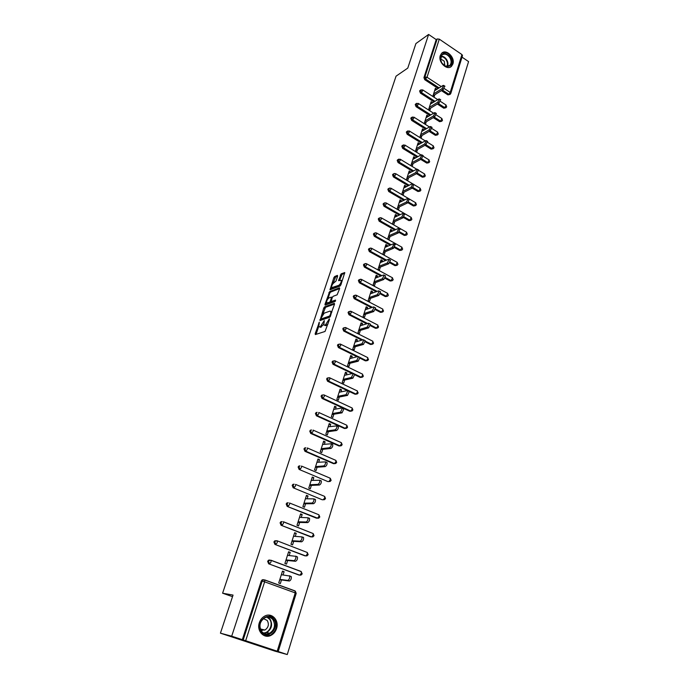 <?xml version="1.0" encoding="UTF-8"?>
<svg xmlns="http://www.w3.org/2000/svg" width="689" height="689" viewBox="0 0 689 689"><rect width="100%" height="100%" fill="white"/><g stroke="black" fill="none" stroke-linecap="round" stroke-linejoin="round"><path stroke-width="1.03" d="M319.326 322.237L315.166 333.726L315.355 334.561L325.036 331.469L329.506 319.412L329.351 318.826L325.449 324.907L324.64 325.174L323.813 324.872L324.295 320.549L320.437 326.569L319.636 326.836L318.826 326.534L319.326 322.237M440.305 55.508C437.834 62.079 447.187 71.001 451.519 66.265L452.897 63.974C455.334 57.411 445.99 48.488 441.632 53.294L440.305 55.508M259.34 622.71C256.394 630.866 264.025 639.142 270.941 635.37C273.636 633.992 275.505 631.727 276.547 628.575C279.45 620.367 271.716 612.125 264.74 616.078C262.173 617.456 260.373 619.669 259.34 622.71M337.627 276.143L337.412 275.393L334.699 276.504L333.846 277.693L329.979 289.802L340.013 286.064L340.891 284.858L344.767 272.56L341.133 273.86L338.583 280.664L341.244 280.302C341.374 282.275 340.547 283.954 338.773 285.349L331.642 287.657C331.521 285.72 332.331 284.049 334.079 282.662L335.999 281.043L337.627 276.143L335.621 276.995L332.933 283.661M277.219 651.131L295.245 592.902L264.636 581.826L245.68 640.718L287.27 654.55L274.98 651.157L220.428 633.165L233.046 595.089L222.599 593.203L396.054 76.169L407.776 68.099L415.906 43.571L428.61 34.45L231.693 636.205L243.174 639.943L262.164 581.12L261.286 580.991L242.313 639.711M220.428 633.165L231.693 636.205M324.588 306.855L323.727 308.035L320.023 320.557L329.73 317.233L334.544 304.116L334.32 303.306L324.588 306.855L325.518 307.328L322.659 314.52M324.958 304.34L329.678 291.593L339.436 287.804L339.66 288.579L337.128 294.806L333.132 296.313L332.262 297.51L331.108 301.541L335.526 300.094L335.069 301.489L325.165 305.124L324.958 304.34L325.888 304.814L326.56 302.807M222.599 593.203L232.529 596.665M245.68 640.718L243.174 639.943M428.61 34.45L436.215 39.617L437.171 38.946L439.289 39.144L461.94 54.569L462.5 55.594L450.795 93.454L450.21 92.455L461.94 54.569M462.018 57.144L468.572 61.597L287.27 654.55M281.482 579.949L280.337 583.592L278.718 583.006L282.49 571.103L284.092 571.698L282.369 571.491M283.067 574.936L284.092 571.698M449.917 94.462L447.919 94.884L441.408 90.621M438.17 88.502L424.76 79.726L423.933 77.633L424.889 77.004L437.171 38.946M436.215 39.617L423.933 77.633M261.286 580.991L262.233 579.802L263.542 579.682M434.027 101.903L420.436 93.127L419.601 91.026L420.187 90.371M445.766 107.803L443.785 108.207L437.36 104.056M429.841 115.468L416.07 106.683L415.226 104.573L415.837 103.901M441.563 121.298L439.599 121.686L433.26 117.647M425.613 129.188L411.643 120.403L410.799 118.275L411.436 117.586M437.317 134.958L435.37 135.328L429.135 131.401M421.341 143.079L407.165 134.286L406.312 132.15L406.992 131.435M433.011 148.772L431.09 149.125L424.967 145.327M417.026 157.135L402.634 148.342L401.782 146.189L402.488 145.457M428.661 162.75L426.758 163.086L420.755 159.417M412.659 171.363L398.053 162.552L397.191 160.391L397.941 159.641M424.252 176.892L422.374 177.211L416.509 173.68M408.25 185.763L393.41 176.944L392.541 174.773L393.333 173.99M419.79 191.206L417.939 191.508L412.229 188.123M403.806 200.335L388.717 191.516L387.838 189.329L388.674 188.528M415.278 205.701L413.443 205.977L407.914 202.738M399.31 215.097L383.962 206.252L383.084 204.056L383.954 203.229M410.704 220.359L408.904 220.618L403.496 217.509M394.771 230.04L379.148 221.186L378.261 218.973L379.183 218.12M406.071 235.199L404.305 235.44L398.991 232.434M390.181 245.172L374.273 236.293L373.386 234.071L374.36 233.201M401.377 250.219L399.646 250.443L394.418 247.532M385.564 260.494L369.338 251.597L368.443 249.358L369.476 248.462M396.623 265.429L394.935 265.635L389.759 262.793M380.896 276.013L364.343 267.082L363.439 264.843L364.533 263.921M391.808 280.828L390.163 281.009L385.03 278.244M376.194 291.731L359.288 282.774L358.375 280.518L359.658 279.57M386.934 296.408L385.332 296.58L380.216 293.867M371.449 307.664L354.163 298.664L353.25 296.391L354.568 295.426M381.99 312.195L380.44 312.341L375.324 309.68M366.677 323.804L348.97 314.752L348.048 312.47L349.409 311.48M376.986 328.171L375.488 328.308L370.346 325.682M361.871 340.159L343.716 331.056L342.786 328.756L344.19 327.749M371.914 344.354L370.467 344.474L365.273 341.865M357.04 356.738L338.394 347.566L337.455 345.249L337.98 344.491L340.168 344.026M366.746 360.752L365.385 360.847L360.106 358.246M352.191 373.55L333.002 364.292L332.055 361.966L333.562 360.915M361.579 377.339L360.244 377.434L354.809 374.807M347.334 390.594L327.533 381.232L326.586 378.898L328.153 377.83M356.334 394.16L355.033 394.229L347.308 390.594L339.109 392.291M351.011 411.195L349.745 411.247L321.996 398.406L321.048 396.054L322.676 394.961M345.62 428.455L344.397 428.489L316.389 415.803L315.424 413.434L317.129 412.332M340.159 445.938L338.979 445.964L310.705 433.433L309.731 431.056L311.514 429.927M334.621 463.654L333.485 463.663L304.943 451.304L303.961 448.909L304.641 447.988L305.821 447.772M329.221 481.499L327.912 481.602L299.104 469.424L298.113 467.013L298.828 466.048L299.982 465.842M323.563 499.68L322.271 499.783L293.178 487.778L292.188 485.357L292.928 484.367L294.134 484.169M317.655 518.206L287.175 506.398L286.176 503.96L286.951 502.927L288.2 502.746M310.756 536.895L281.095 525.268L280.087 522.813L280.897 521.745L282.189 521.59M305.675 555.902L274.92 544.405L273.903 541.933L274.765 540.831L276.229 540.744M299.594 575.117L268.667 563.809L267.642 561.328L268.538 560.183L269.873 560.054M289.216 555.489L290.198 552.371L288.613 551.768L284.893 563.507L286.495 564.11L287.632 560.51M295.28 536.309L296.227 533.312L294.651 532.7L290.982 544.276L292.567 544.887L293.686 541.347M301.257 517.387L302.161 514.519L300.602 513.891L296.985 525.311L298.552 525.931L299.663 522.434M307.156 498.733L308.026 495.977L306.476 495.339L302.91 506.604L304.469 507.233L305.554 503.788M312.97 480.328L313.805 477.684L312.272 477.038L308.758 488.156L310.291 488.794L311.368 485.392M318.706 462.164L319.507 459.641L317.991 458.986L314.52 469.95L316.044 470.596L317.104 467.245M324.373 444.25L325.13 441.83L323.632 441.167L320.204 451.993L321.711 452.647L322.762 449.331M329.953 426.577L330.686 424.26L329.196 423.589L325.819 434.268L327.309 434.931L328.343 431.667M335.465 409.128L336.163 406.923L334.69 406.243L331.357 416.776L332.839 417.456L333.855 414.227M340.909 391.92L341.572 389.81L340.116 389.121L336.818 399.525L338.29 400.206L339.289 397.019M346.274 374.928L346.911 372.921L345.465 372.224L342.218 382.49L343.665 383.179L344.664 380.035M351.571 358.159L352.182 356.247L350.744 355.541L347.54 365.678L348.978 366.376L349.96 363.275M356.807 341.606L357.376 339.789L355.963 339.074L352.794 349.082L354.224 349.788L355.188 346.722M361.966 325.26L362.517 323.537L361.105 322.822L357.979 332.692L359.4 333.407L360.347 330.384M367.065 309.128L367.582 307.492L366.195 306.769L363.103 316.518L364.507 317.241L365.446 314.262M372.103 293.195L372.594 291.654L371.207 290.922L368.159 300.55L369.554 301.274L370.484 298.328M377.072 277.469L377.538 276.005L376.168 275.273L373.154 284.781L374.532 285.513L375.453 282.602M381.982 261.932L382.421 260.554L381.06 259.813L378.089 269.201L379.45 269.942L380.362 267.074M386.83 246.593L387.244 245.293L385.892 244.543L382.955 253.819L384.307 254.568L385.203 251.726M391.619 231.444L392.007 230.221L390.672 229.471L387.769 238.627L389.113 239.384L389.991 236.577M396.347 216.475L396.709 215.338L395.383 214.572L392.523 223.624L393.85 224.381L394.728 221.608M401.024 201.688L401.36 200.628L400.042 199.862L397.217 208.801L398.535 209.559L399.396 206.829M405.64 187.081L405.95 186.09L404.65 185.324L401.851 194.152L403.16 194.927L404.012 192.222M410.196 172.655L410.489 171.733L409.197 170.958L406.432 179.683L407.733 180.458L408.568 177.788M414.7 158.392L414.967 157.548L413.693 156.765L410.963 165.394L412.246 166.17L413.081 163.534M419.153 144.302L419.403 143.527L418.128 142.744L415.433 151.261L416.707 152.045L417.534 149.444M423.554 130.385L423.778 129.678L422.521 128.886L419.851 137.309L421.117 138.093L421.935 135.518M427.903 116.622L428.102 115.985L426.853 115.192L424.217 123.512L425.475 124.304L426.276 121.755M432.201 103.023L432.382 102.446L431.142 101.653L428.541 109.878L429.781 110.671L430.573 108.156M436.447 89.587L436.611 89.07L435.379 88.27L432.804 96.4L434.036 97.201L434.828 94.712M290.198 552.371L288.467 552.234M296.227 533.312L294.479 533.234M302.161 514.519L300.413 514.502M308.026 495.977L306.26 496.02M313.805 477.684L312.039 477.787M319.507 459.641L317.732 459.796M325.13 441.83L323.356 442.054M330.686 424.26L328.903 424.536M336.163 406.923L334.372 407.251M341.572 389.81L339.78 390.189M346.911 372.921L345.111 373.343M352.182 356.247L350.374 356.721M357.376 339.789L355.567 340.306M362.517 323.537L360.7 324.106M367.582 307.492L365.764 308.104M372.594 291.654L370.768 292.308M377.538 276.005L375.712 276.702M382.421 260.554L380.586 261.295M387.244 245.293L385.409 246.076M392.007 230.221L390.172 231.048M396.709 215.338L394.875 216.191M401.36 200.628L399.517 201.524M405.95 186.09L404.107 187.029M410.489 171.733L408.646 172.706M414.967 157.548L413.124 158.548M419.403 143.527L417.551 144.569M423.778 129.678L421.926 130.746M428.102 115.985L426.258 117.087M432.382 102.446L430.53 103.583M436.611 89.07L434.759 90.233M319.498 326.87L320.583 327.309L319.636 326.836M323.684 324.416L320.583 327.309M324.493 325.208L325.587 325.656L324.64 325.174M328.007 323.951L325.587 325.656M318.74 326.293L316.07 334.337M334.561 304.047L325.518 307.328M321.16 319.033L320.738 320.316M320.936 318.387L321.074 318.964L329.6 316.018L330.703 313.71L330.858 311.394L330.014 311.101L324.183 313.159L320.936 318.387M321.823 319.334L321.074 318.964M330.375 316.561L322.013 319.438M331.9 312.134L331.133 311.531M327.861 298.897L329.738 293.247L328.817 292.773M339.668 288.562L330.599 292.067L329.738 293.247M327.129 303.177L328.222 303.608L330.47 302.781L331.323 301.644L332.313 302.109L335.577 300.904M329.041 297.855C327.292 299.233 326.474 300.921 326.603 302.902L329.531 302.307L330.401 301.11L331.555 297.097L329.041 297.855M332.15 287.924L333.269 288.355L332.339 287.873M340.917 284.772L339.703 285.84L333.269 288.355M342.209 280.854L341.649 280.518M344.707 273.266L342.063 274.351L339.565 280.466L338.635 279.984M331.616 287.614L330.953 289.604M289.44 575.78L291.266 576.607C291.525 578.751 290.896 580.224 289.397 581.016L279.76 579.716M289.397 581.016L287.761 580.414C289.268 579.621 289.897 578.149 289.638 576.013L281.345 574.721M287.761 580.414L279.872 579.363M295.659 556.109L297.441 556.936C297.691 559.02 297.071 560.467 295.572 561.277L285.892 560.346M295.572 561.277L293.962 560.665C295.452 559.856 296.072 558.409 295.831 556.324L287.477 555.343M293.962 560.665L286.03 559.916M303.1 537.231L303.53 537.532C303.771 539.565 303.151 540.986 301.67 541.812L291.947 541.244M301.67 541.812L300.068 541.192C301.549 540.365 302.17 538.936 301.937 536.903L293.531 536.223M300.068 541.192L292.11 540.736M309.085 518.102L309.533 518.395C309.766 520.376 309.146 521.78 307.673 522.615L297.915 522.4M307.673 522.615L306.097 521.986C307.561 521.151 308.181 519.739 307.949 517.766L299.508 517.37M306.097 521.986L298.096 521.814M314.994 499.232L315.45 499.525C315.674 501.454 315.062 502.841 313.598 503.685L303.797 503.805M313.598 503.685L312.039 503.048C313.495 502.195 314.106 500.808 313.883 498.879L305.391 498.767M312.039 503.048L304.004 503.159M320.824 480.629L321.289 480.913C321.505 482.791 320.893 484.16 319.446 485.022L309.602 485.469M319.446 485.022L317.896 484.367C319.334 483.506 319.954 482.136 319.739 480.259L311.204 480.422M317.896 484.367L309.835 484.755M273.628 619.256C280.389 627.326 267.659 640.667 261.389 631.916C254.56 623.683 267.504 610.48 273.628 619.256M261.57 631.374C263.801 633.958 266.497 634.586 269.649 633.251C274.713 629.643 275.789 625.112 272.896 619.652C270.631 617.017 267.9 616.405 264.688 617.818C259.719 621.452 258.676 625.965 261.57 631.374M260.735 630.03L264.929 630.039C268.503 627.49 269.27 624.294 267.22 620.444L263.439 618.61M264.033 635.551L270.476 635.198C276.771 630.719 278.115 625.095 274.523 618.326L268.839 615.122M262.251 630.504L263.052 629.591M450.382 57.041C453.017 63.724 451.476 66.859 445.757 66.445L441.864 63.13L440.486 59.538C441.416 52.467 444.715 51.641 450.382 57.041M441.882 63.104L445.482 66.17L449.762 65.481C451.553 63.354 451.553 60.675 449.771 57.471C447.127 54.035 444.491 53.242 441.847 55.103L440.607 59.779L441.882 63.104M444.887 65.911L444.241 61.183L440.521 58.789M450.244 67.126L451.002 66.54C453.224 63.896 453.224 60.58 451.011 56.593C448.065 52.64 444.965 51.511 441.718 53.208M326.569 462.276L327.051 462.552C327.258 464.386 326.646 465.738 325.208 466.608L315.329 467.383M325.208 466.608L323.675 465.945C325.105 465.075 325.716 463.723 325.509 461.888L316.931 462.319M323.675 465.945L315.579 466.591M332.236 444.172L332.727 444.439C332.933 446.222 332.322 447.557 330.901 448.444L320.988 449.529M330.901 448.444L329.376 447.772C330.798 446.885 331.409 445.55 331.211 443.768L322.59 444.465M329.376 447.772L321.255 448.677M337.825 426.31L338.333 426.569C338.523 428.317 337.92 429.626 336.508 430.522L326.56 431.917M336.508 430.522L335 429.841C336.413 428.946 337.016 427.628 336.826 425.888L328.171 426.844M335 429.841L326.853 430.995M343.346 408.689L343.863 408.939L342.045 412.84L332.064 414.537M342.045 412.84L340.547 412.16L342.364 408.25L341.856 407.991L333.674 409.447M340.547 412.16L332.374 413.555M348.789 391.292L349.314 391.541L347.506 395.4L337.498 397.381M347.506 395.4L346.024 394.702L347.833 390.844L349.314 391.541M346.024 394.702L337.825 396.339M354.189 374.127L354.697 374.368L352.889 378.183L342.864 380.44M352.889 378.183L351.424 377.477L353.233 373.662L352.699 373.429L344.474 375.35M351.424 377.477L343.208 379.346M359.52 357.186L360.011 357.427L358.211 361.191L348.152 363.732M358.211 361.191L356.756 360.485L358.556 356.713L358.013 356.489L349.771 358.624M356.756 360.485L348.522 362.578M364.782 340.461L365.256 340.702L363.456 344.431L353.379 347.23M363.456 344.431L362.018 343.708L363.818 339.978L363.258 339.763L354.999 342.123M362.018 343.708L353.758 346.016M369.976 323.959L370.432 324.192L368.641 327.878L358.538 330.935M368.641 327.878L367.22 327.154L369.003 323.46L368.434 323.253L360.158 325.828M367.22 327.154L358.935 329.669M375.1 307.664L375.539 307.888L373.757 311.54L363.628 314.847M373.757 311.54L372.344 310.808L374.127 307.156L373.55 306.958L365.248 309.74M372.344 310.808L364.05 313.538M380.156 291.576L380.578 291.8L378.804 295.409L368.658 298.966M378.804 295.409L377.408 294.668L379.183 291.059L378.597 290.87L370.277 293.85M377.408 294.668L369.097 297.605M385.151 275.695L385.556 275.91L383.79 279.484L373.627 283.282M383.79 279.484L382.404 278.735L384.178 275.161L383.575 274.989L375.247 278.167M382.404 278.735L374.075 281.87M390.086 260.011L390.474 260.227L388.717 263.766L378.537 267.797M388.717 263.766L387.339 263.009L389.104 259.469L388.501 259.305L380.156 262.673M387.339 263.009L378.993 266.333M394.952 244.517L393.574 248.238L383.377 252.493M393.574 248.238L392.213 247.48L393.97 243.966L393.359 243.82L384.996 247.368M392.213 247.48L383.859 250.985M399.758 229.222L398.371 232.899L388.165 237.378M398.371 232.899L397.019 232.141L398.776 228.662L398.156 228.524L389.785 232.262M397.019 232.141L388.656 235.827M404.512 214.115L403.117 217.758L392.894 222.452M403.117 217.758L401.773 216.992L403.521 213.547L402.893 213.426L394.513 217.328M401.773 216.992L393.393 220.85M409.197 199.199L407.793 202.799L397.562 207.708M407.793 202.799L406.467 202.023L408.207 198.613L407.569 198.501L399.181 202.583M406.467 202.023L398.078 206.063M413.831 184.463L412.418 188.028L402.169 193.135M412.418 188.028L411.109 187.244L412.84 183.868L412.194 183.765L403.797 188.011M411.109 187.244L402.703 191.456M418.412 169.899L416.991 173.439L406.734 178.744M416.991 173.439L415.682 172.646L417.413 169.296L416.759 169.21L408.353 173.619M415.682 172.646L407.277 177.013M422.925 155.516L421.504 159.013L411.238 164.516M421.504 159.013L420.212 158.22L421.935 154.904L421.272 154.827L412.857 159.392M420.212 158.22L411.798 162.75M427.395 141.297L425.966 144.768L415.682 150.46M425.966 144.768L424.682 143.975L426.396 140.677L425.733 140.616L417.31 145.336M424.682 143.975L416.259 148.66M431.805 127.258L430.367 130.695L420.083 136.568M430.367 130.695L429.101 129.894L430.806 126.63L430.134 126.578L421.702 131.453M429.101 129.894L420.669 134.725M436.163 113.384L434.725 116.785L424.433 122.84M434.725 116.785L433.459 115.985L435.164 112.738L434.492 112.703L426.052 117.724M433.459 115.985L425.027 120.963M440.469 99.664L439.031 103.04L428.73 109.275M439.031 103.04L437.773 102.23L439.47 99.018L438.79 99.001L430.349 104.16M437.773 102.23L429.333 107.355M444.732 86.108L443.277 89.458L432.976 95.866M443.277 89.458L442.037 88.648L443.733 85.453L443.044 85.445L434.595 90.741M442.037 88.648L433.596 93.911M319.283 323.348L318.723 323.063M329.316 319.963L328.731 319.67M324.252 321.668L323.684 321.384M295.977 593.341L295.245 592.902L294.97 590.878L264.559 579.854M278.218 651.493L296.201 593.341L295.28 591.119L264.714 580.043L264.636 581.826L262.164 581.12L263.112 579.923L264.714 580.043L262.233 579.802M439.289 39.144L427.025 77.237L441.253 86.573M444.216 88.519L450.21 92.455L448.901 94.29L442.381 90.018M439.143 87.899L425.716 79.106L424.889 77.004L427.025 77.237L424.76 79.726M298.923 575.039L268.667 563.809M268.521 561.414L269.545 563.903L270.984 562.103L271.061 560.372L269.425 560.269L268.521 561.414M268.538 560.183L271.061 560.372L301.326 571.663L301.291 573.386L299.844 575.151L301.067 575.057L302.221 573.851L300.998 571.431L270.923 560.209M304.882 555.834L274.92 544.405M277.193 540.831L307.277 552.483L277.004 540.753L275.652 540.882L274.79 541.993L275.807 544.465L277.236 542.665L277.322 540.986L274.765 540.831M311.686 536.946L312.952 536.843L314.029 535.689L313.159 533.562L313.125 535.172L311.686 536.946L281.095 525.268M283.386 521.728L313.159 533.562L283.489 521.866L283.412 523.485L281.982 525.294L280.974 522.839L281.792 521.771L280.897 521.745M316.552 518.214L287.175 506.398M322.271 499.783L293.178 487.778M327.912 481.602L299.104 469.424M333.485 463.663L334.423 463.585L305.847 451.209L304.943 451.304M338.979 445.964L339.918 445.852L311.617 433.303L310.705 433.433M344.397 428.489L345.344 428.36L317.302 415.648L316.389 415.803M349.745 411.247L350.701 411.092L322.917 398.216L321.996 398.406M323.976 394.9L322.555 395.03L323.985 394.892M355.033 394.229L355.98 394.039L328.455 381.026L327.533 381.232M360.244 377.434L361.2 377.219L333.924 364.05L333.002 364.292M365.385 360.847L366.341 360.605L360.046 357.505M357.987 356.489L339.324 347.299L338.394 347.566M370.467 344.474L371.431 344.207L365.359 341.167M362.819 339.884L344.646 330.763L343.716 331.056M375.488 328.308L376.444 328.024L370.51 324.984M367.625 323.511L349.909 314.442L348.97 314.752M380.44 312.341L381.405 312.031L375.557 308.991M372.404 307.346L355.093 298.328L354.163 298.664M385.332 296.58L386.296 296.244L380.509 293.178M377.141 291.395L360.226 282.412L359.288 282.774M390.163 281.009L391.128 280.656L385.375 277.555M381.852 275.652L365.282 266.703L364.343 267.082M394.935 265.635L395.899 265.256L390.163 262.113M386.52 260.106L370.277 251.192L369.338 251.597M399.646 250.443L400.619 250.047L394.875 246.843M391.145 244.759L375.212 235.871L374.273 236.293M404.305 235.44L405.27 235.027L399.517 231.762M395.727 229.609L380.087 220.738L379.148 221.186M408.904 220.618L409.869 220.187L404.09 216.854M400.266 214.649L384.901 205.787L383.962 206.252M413.443 205.977L414.416 205.52L408.594 202.11M404.762 199.87L389.664 191.025L388.717 191.516M417.939 191.508L418.912 191.034L413.038 187.546M409.214 185.272L394.358 176.444L393.41 176.944M422.374 177.211L423.347 176.72L417.405 173.137M413.624 170.855L399 162.036L398.053 162.552M426.758 163.086L427.731 162.578L421.702 158.883M417.99 156.61L403.59 147.799L402.634 148.342M431.09 149.125L432.063 148.591L425.931 144.793M422.305 142.537L408.121 133.735L407.165 134.286M435.37 135.328L436.344 134.777L430.1 130.85M426.577 128.636L412.599 119.834L411.643 120.403M439.599 121.686L440.581 121.126L434.234 117.078M430.814 114.891L417.017 106.097L416.07 106.683M443.785 108.207L444.758 107.63L438.325 103.471M435 101.317L421.392 92.524L420.436 93.127M447.919 94.884L450.218 94.272L450.795 93.454M307.251 554.145L305.804 555.911L307.053 555.816L308.164 554.636L307.277 552.483L307.251 554.145M286.951 502.927L287.847 502.918L287.072 503.943L288.071 506.389L289.501 504.572L289.569 503.004L318.594 514.657M318.921 516.457L317.491 518.231L318.766 518.128L319.808 516.991L318.955 514.89L318.921 516.457M292.928 484.367L293.833 484.315L293.083 485.314L294.082 487.743L295.503 485.926L295.572 484.401L324.304 496.244M324.64 497.983L323.21 499.766L324.502 499.663L325.509 498.552L324.674 496.476L324.64 497.983M298.828 466.048L299.724 465.979L299.017 466.935L300.008 469.347L301.42 467.53L301.489 466.057L329.928 478.08L330.281 479.768L328.851 481.559L330.16 481.447L331.142 480.362L330.307 478.304M304.641 447.988L305.546 447.876L304.874 448.806L305.847 451.209L307.26 449.383L307.328 447.953L335.81 460.347M335.844 461.794L334.423 463.585L335.741 463.482L336.688 462.405L335.879 460.381L335.844 461.794M310.377 430.16L311.29 430.022L310.644 430.926L311.617 433.303L313.021 431.478L313.09 430.1L341.244 442.631M341.339 444.06L339.918 445.852L341.244 445.749L342.166 444.698L341.365 442.683L341.339 444.06M316.044 412.573L316.957 412.41L316.337 413.279L317.302 415.648L318.706 413.813L318.774 412.478L346.593 425.139M346.756 426.56L345.344 428.36L346.679 428.248L347.575 427.214L346.791 425.225L346.756 426.56M321.634 395.219L322.555 395.03L321.961 395.865L322.917 398.216L324.321 396.382L324.381 395.09L351.846 407.862M352.105 409.283L350.701 411.092L352.036 410.98L352.906 409.964L352.139 407.991L352.105 409.283M357.005 390.792L358.177 392.937L357.324 393.944L355.98 394.039L357.384 392.239L357.419 390.982L329.919 377.925L328.076 377.873L327.508 378.683L328.455 381.026L329.85 379.183L329.523 377.744M327.154 378.089L329.488 377.727M362.225 373.998L363.37 376.125L362.552 377.116L361.2 377.219L362.595 375.41L362.629 374.196L335.379 360.993L333.528 360.941L332.985 361.725L333.924 364.05L335.319 362.207L334.992 360.803M332.598 361.182L334.863 360.769M367.383 357.427L368.503 359.529L367.702 360.511L366.341 360.605L367.737 358.797L367.771 357.617L340.771 344.267L338.902 344.224L338.385 344.982L339.324 347.299L340.711 345.447L340.4 344.095M372.473 341.064L373.576 343.148L372.783 344.112L371.431 344.207L372.818 342.399L372.852 341.253L346.093 327.766L344.216 327.723L343.716 328.464L344.646 330.763L346.033 328.911L345.732 327.594M343.286 328.024L345.404 327.508M377.503 324.907L378.571 326.974L377.805 327.93L376.444 328.024L377.83 326.198L377.865 325.096L351.347 311.48L349.461 311.437L348.978 312.151L349.909 314.442L351.287 312.582L350.994 311.307M348.531 311.755L350.572 311.204M382.464 308.956L383.515 311.006L382.765 311.945L381.405 312.031L382.783 310.214L382.817 309.137L356.532 295.392L354.637 295.357L354.18 296.046L355.093 298.328L356.471 296.468L356.196 295.219M353.707 295.702L355.679 295.107M387.364 293.204L388.389 295.228L387.657 296.158L386.296 296.244L387.7 293.385L361.647 279.51L359.753 279.484L359.313 280.147L360.226 282.412L361.596 280.552L361.329 279.346M358.823 279.846L360.726 279.217M392.205 277.641L393.212 279.656L392.489 280.578L391.128 280.656L392.532 277.822L366.703 263.827L364.808 263.809L364.378 264.455L365.282 266.703L366.651 264.843L366.393 263.663M363.87 264.188L365.713 263.534M396.985 262.276L397.966 264.275L397.26 265.179L395.899 265.256L397.295 262.449L371.698 248.341L369.795 248.324L369.382 248.953L370.277 251.192L371.638 249.332L371.397 248.186M368.856 248.729L370.63 248.049M401.713 247.101L402.669 249.073L401.98 249.978L400.619 250.047L402.006 247.265L376.633 233.054L374.721 233.037L374.325 233.64L375.212 235.871L376.573 234.002L376.34 232.891M373.774 233.468L375.505 232.761M406.372 232.107L407.311 234.062L406.631 234.958L405.27 235.027L406.665 232.271L381.499 217.948L379.587 217.931L379.208 218.525L380.087 220.738L381.448 218.869L381.224 217.793M378.64 218.379L380.311 217.655M410.98 217.293L411.893 219.24L411.23 220.118L409.869 220.187L411.255 217.448L386.305 203.022L384.393 203.014L384.023 203.591L384.901 205.787L386.253 203.927L386.038 202.876M383.446 203.488L385.065 202.747M415.527 202.652L416.423 204.59L415.768 205.46L414.416 205.52L415.794 202.816L391.059 188.286L389.139 188.286L388.785 188.838L389.664 191.025L391.007 189.156L390.801 188.14M388.191 188.769L389.767 188.011M412.453 183.679L395.753 173.723L393.832 173.723L393.488 174.265L394.358 176.444L395.701 174.575L395.503 173.576M414.184 184.712L420.281 188.347L418.912 191.034L420.264 190.982L420.901 190.112L420.023 188.2M392.885 174.231L394.418 173.464M416.733 169.227L400.387 159.34L398.139 159.865L399 162.036L400.335 160.167L400.154 159.193M418.791 170.476L424.717 174.059L423.347 176.72L424.691 176.677L425.32 175.816L424.467 173.912M397.519 159.874L399.009 159.081M421.013 154.973L404.968 145.121L402.729 145.646L403.59 147.799L404.917 145.93L404.744 144.991M423.261 156.351L429.101 159.934L427.731 162.578L429.075 162.535L429.695 161.682L428.859 159.788M402.1 145.68L403.556 144.879M425.251 140.892L409.499 131.082L407.268 131.59L408.121 133.735L409.447 131.866L409.275 130.944M427.654 142.382L433.424 145.973L432.063 148.591L433.407 148.557L434.01 147.713L433.2 145.835M406.622 131.659L408.043 130.85M429.454 126.974L413.968 117.199L411.746 117.698L412.599 119.834L413.917 117.965L413.762 117.07M431.969 128.567L437.704 132.185L436.344 134.777L437.679 134.751L438.282 133.907L437.481 132.047M411.092 117.802L412.487 116.984M433.614 113.229L418.387 103.488L416.182 103.979L417.017 106.097L418.344 104.228L418.189 103.359M436.223 114.899L441.933 118.551L440.581 121.126L441.907 121.1L442.502 120.265L441.718 118.413M415.51 104.099L416.871 103.281M437.739 99.638L422.753 89.932L420.557 90.414L421.392 92.524L422.71 90.647L422.564 89.803M440.409 101.378L446.11 105.072L444.758 107.63L446.093 107.613L446.67 106.778L445.912 104.943M419.885 90.569L421.212 89.734M321.384 327.042L320.437 326.569M323.813 323.063L323.219 322.771M326.405 325.38L325.449 324.907M328.86 321.358L328.274 321.065M316.113 334.191L315.166 333.726M320.764 320.213L319.825 319.748M324.665 308.508L323.727 308.035M330.436 316.449L329.6 316.018M330.798 315.476L330.212 315.183M331.28 314.012L330.703 313.71M330.599 292.067L329.678 291.593M332.313 302.109L331.375 301.627M328.222 303.608L327.292 303.134M330.47 302.781L329.531 302.307M331.082 301.463L330.401 301.11M332.072 298.087L331.504 297.794M339.703 285.84L338.773 285.349M341.193 275.548L340.263 275.057M342.063 274.351L341.133 273.86M330.961 289.595L330.031 289.122M334.759 278.175L333.846 277.693M335.621 276.995L334.699 276.504M267.59 617.06L269.993 619.032C272.87 624.458 271.793 628.962 266.746 632.545L263.775 633.251M263.181 632.89C269.27 633.561 273.645 624.01 269.528 619.161L266.901 617.111M441.072 56.179C443.216 56.162 445.068 57.29 446.618 59.555C448.091 62.044 448.35 64.361 447.385 66.489M446.963 66.489C447.859 64.439 447.6 62.225 446.196 59.84C444.715 57.678 442.949 56.593 440.891 56.576M270.398 635.241L270.941 635.37M337.98 344.491L338.902 344.224M321.832 319.369L321.04 318.973M331.805 311.876L330.858 311.394M332.279 297.467L331.555 297.097M342.175 280.793L341.244 280.302M289.638 576.013L291.266 576.607M295.831 556.324L297.441 556.936M301.937 536.903L303.53 537.532M307.949 517.766L309.533 518.395M313.883 498.879L315.45 499.525M319.739 480.259L321.289 480.913M264.929 630.039L260.304 628.936M266.746 632.545L269.649 633.251M448.634 66.222L449.762 65.481M325.509 461.888L327.051 462.552M331.211 443.768L332.727 444.439M336.826 425.888L338.333 426.569M342.364 408.25L343.863 408.939M353.233 373.662L354.697 374.368M358.556 356.713L360.011 357.427M363.818 339.978L365.256 340.702M369.003 323.46L370.432 324.192M374.127 307.156L375.539 307.888M379.183 291.059L380.578 291.8M384.178 275.161L385.556 275.91M389.104 259.469L390.474 260.227M393.97 243.966L395.331 244.733M398.776 228.662L400.128 229.428M403.521 213.547L404.856 214.322M408.207 198.613L409.533 199.397M412.84 183.868L414.158 184.652M417.413 169.296L418.723 170.088M421.935 154.904L423.227 155.697M426.396 140.677L427.68 141.478M430.806 126.63L432.081 127.431M435.164 112.738L436.43 113.547M439.47 99.018L440.727 99.827M443.733 85.453L444.973 86.271"/></g></svg>
